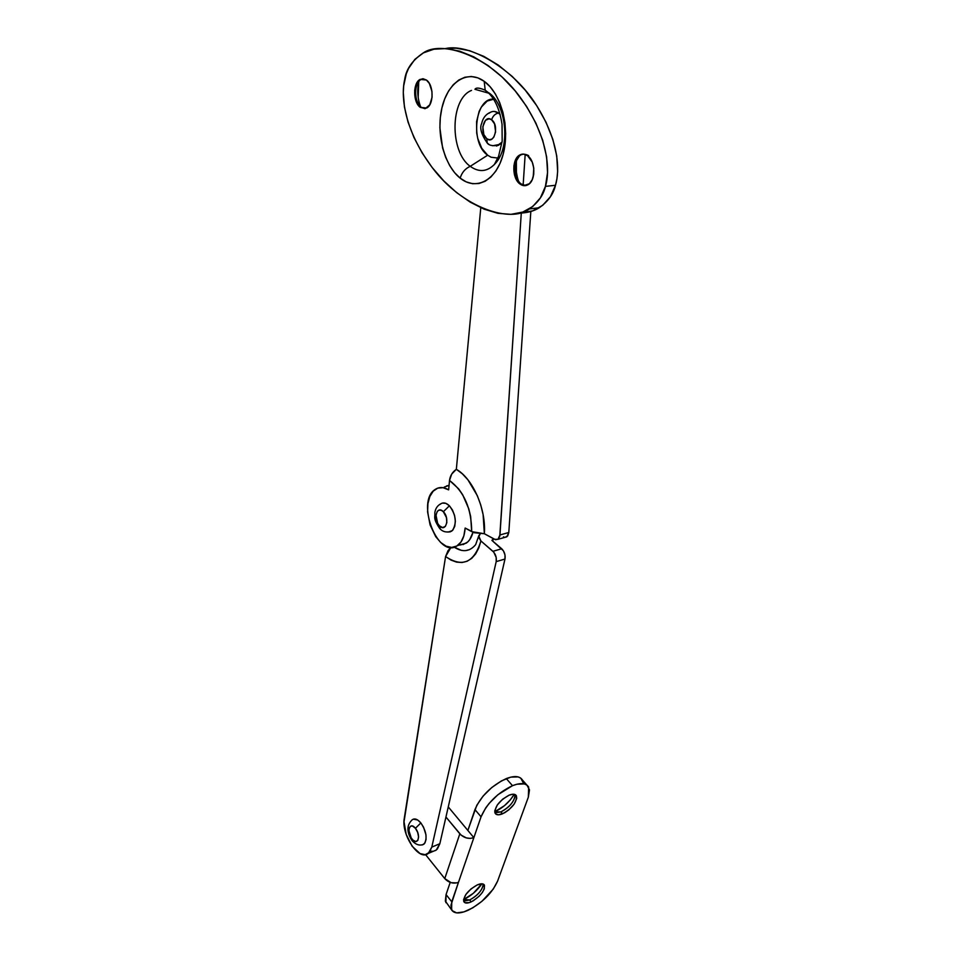 <?xml version="1.0" encoding="UTF-8"?>
<svg xmlns="http://www.w3.org/2000/svg" width="961" height="961" viewBox="0 0 961 961"><rect width="100%" height="100%" fill="white"/><g stroke="black" fill="none" stroke-linecap="round" stroke-linejoin="round"><path stroke-width="1.44" d="M525.799 185.593L520.934 183.863L525.799 185.593M527.625 155.742C535.661 161.1 535.938 180.644 528.106 184.692C525.391 186.23 522.664 185.99 519.925 183.971L523.781 185.653L529.415 183.707L532.226 179.695L533.751 174.181L533.751 167.983L532.226 162.085L527.625 155.742L523.733 154.132L519.853 154.937L516.598 158.012L513.895 165.76L514.483 174.866L516.67 180.188L519.925 183.971C511.985 178.506 511.732 159.166 519.613 155.081C522.243 153.592 524.922 153.808 527.625 155.742M424.846 108.677L421.242 107.272L424.846 108.677M426.408 80.027C433.819 84.904 433.964 104.593 426.684 108.016L420.245 107.344L425.327 108.569L429.771 104.797L432.066 97.253L431.945 91.355L429.363 83.463L426.408 80.027L422.996 78.706L419.657 79.679L416.882 82.778L414.671 90.31L415.356 98.947L417.35 103.908L420.245 107.344C412.93 102.371 412.786 82.874 420.101 79.403L426.408 80.027M404.677 79.631C406.095 69.324 412.209 60.483 423.032 53.071C440.787 40.11 487.936 54.417 518.784 95.391C548.671 135.573 550.389 170.974 545.428 186.386L555.494 185.269C559.843 170.938 559.41 141.748 536.442 105.266C513.246 68.135 469.112 43.149 445.532 48.543L456.187 48.194L469.641 50.717L483.851 56.387L498.254 65.06L512.261 76.472L525.271 90.178L536.706 105.662L546.04 122.275L552.815 139.285L556.743 155.934L557.644 171.49L556.948 178.638L555.494 185.269L545.428 186.386L540.394 197.858L532.718 206.531L522.76 212.069L511.012 214.339L497.978 213.33L484.2 209.198L470.229 202.158L456.583 192.584L443.73 180.848L432.114 167.442L422.083 152.823L413.975 137.531L408.029 122.047L404.425 106.911L403.296 92.616L403.668 85.925L406.311 73.769L408.569 68.399L414.864 59.366L423.405 52.867L433.94 49.203L446.12 48.579L459.55 51.125L473.725 56.831L488.104 65.552L502.098 77.012L515.108 90.802L526.544 106.371L535.878 123.068L542.677 140.162L546.629 156.895L547.554 172.536L545.428 186.386C543.433 195.191 538.04 202.723 529.235 208.969C511.312 223.324 463.286 208.537 432.87 168.415C403.356 129.279 400.893 95.199 404.677 79.631M470.229 166.325L487.659 155.201L470.229 166.325C449.496 151.886 450 98.695 471.515 90.418C450 98.695 449.496 151.886 470.229 166.325C465.22 168.571 461.857 172.512 460.163 178.145C461.857 172.512 465.22 168.571 470.229 166.325C479.695 173.076 488.428 171.719 496.417 162.229C488.428 171.719 479.695 173.076 470.229 166.325M488.705 92.736C506.015 104.052 510.471 145.471 496.417 162.229M488.296 92.604L485.197 90.166L484.2 81.313C467.334 69.024 447.73 82.214 441.928 107.872C435.874 133.375 444.246 165.616 460.163 178.145L466.229 181.881L472.56 183.707L478.938 183.515L485.101 181.293L490.831 177.088L495.888 171.034L500.056 163.358L503.156 154.313L505.054 144.282L505.666 133.651L504.945 122.852L502.927 112.341L499.672 102.563L495.347 93.902L490.11 86.73L484.2 81.313L477.845 77.865L471.334 76.496L464.896 77.24L458.805 80.015L453.28 84.712L448.523 91.091L444.691 98.923L441.928 107.872L440.306 117.614L439.886 127.801L442.613 147.994L445.664 157.292L449.7 165.604L454.589 172.644L460.163 178.145C475.983 191.035 496.32 180.62 503.156 154.313C510.243 128.209 501.149 93.205 484.2 81.313L485.197 90.166L486.759 91.788M519.06 213.186L532.718 210.855L542.701 205.33L550.425 196.705L555.494 185.269C553.476 194.038 548.046 201.534 539.217 207.768C533.956 211.12 527.241 212.922 519.06 213.186M418.167 97.325L418.708 82.238M517.414 177.557L516.405 172.307L516.369 161.604M495.179 99.343C475.323 95.175 469.316 142.829 487.659 155.201L481.761 148.306L477.785 138.54L476.704 133.002L476.584 121.663L479.155 111.332L481.365 107.043L487.203 101.049L493.666 99.223M497.834 158.06L491.071 157.22L487.659 155.201M422.972 78.706L421.098 79.355C413.783 82.826 413.927 102.298 421.242 107.272L421.002 107.091C416.197 102.106 414.635 95.295 416.293 86.658C417.639 81.997 419.861 79.343 422.972 78.706M418.96 81.168C416.942 89.878 417.482 98.394 420.582 106.719M522.976 154.096L520.622 154.985C512.73 159.07 512.994 178.398 520.934 183.863L520.622 183.611C515.865 178.95 514.015 172.524 515.096 164.355C517.631 155.057 522.147 152.15 528.634 155.646M516.706 159.466C515.42 167.058 516.081 174.446 518.7 181.605M465.16 528.045L471.683 531.649L470.662 516.513L468.788 508.849L462.673 494.759L458.661 488.861L449.508 480.452L448.643 489.858L443.021 487.671L437.711 488.14L433.183 491.179L429.831 496.501L427.921 503.624L427.597 511.913L430.108 524.982L435.717 536.634L440.691 542.497L446.168 546.208L451.694 547.434L456.775 546.028L460.944 542.076L463.839 535.902L465.16 528.045C464.547 536.454 462.001 542.304 457.484 545.572C438.132 560.107 415.188 501.101 435.405 489.305C439.369 486.783 443.79 486.975 448.643 489.858L449.508 480.452C464.139 491.527 471.527 508.597 471.683 531.649L484.356 533.727C486.266 509.174 472.848 478.602 456.343 469.304C452.427 472.007 450.156 475.719 449.508 480.452L451.694 474.109L456.343 469.304L462.301 473.773L467.923 479.815L477.341 495.72L480.752 504.981L483.119 514.652L484.356 533.727L495.552 539.722L498.182 539.169L499.768 536.298L521.282 213.102L499.948 534.977L497.978 539.313L494.591 539.325L484.356 533.727L474.266 532.718L465.16 528.045M523.144 185.125L525.174 154.445L523.144 185.125M480.776 207.732L456.343 469.304L480.776 207.732M533.787 168.271L533.187 177.004L533.787 168.271M530.832 211.468L508.801 532.49L507.708 535.95L505.042 537.331L506.819 536.827L508.801 532.49L499.948 534.977L508.801 532.49L530.832 211.468M504.381 537.223L503.42 536.839M460.439 544.983L466.265 543.121C469.412 540.935 471.647 537.319 472.992 532.262L469.737 539.626L467.779 541.908L463.082 544.611M446.529 485.942L449.051 485.377L444.21 487.107M428.258 853.428L436.258 850.053L439.838 843.722L431.801 847.097L496.188 561.62L504.981 559.038L439.838 843.722L431.801 847.097L428.258 853.428C419.044 861.633 400.953 834.568 404.317 818.099L445.58 556.527L448.03 550.677L450.937 547.422L445.58 556.527C462.433 567.831 474.205 562.641 480.92 540.959L492.909 551.302L501.714 548.767L492.909 551.302C495.66 554.125 496.753 557.572 496.188 561.62L496.176 557.452L493.798 552.203L480.92 540.959L478.758 548.034L475.647 553.908L471.707 558.365L467.094 561.26L461.977 562.521L456.559 562.113L451.033 560.095L445.58 556.527L404.028 821.775L406.191 834.4L412.161 846.269L420.089 853.596L425.218 854.677L429.339 852.407L431.801 847.097L496.188 561.62L504.981 559.038C505.558 555.002 504.465 551.578 501.714 548.767L491.912 540.382L493.353 538.653L491.912 540.382L503.396 550.785L504.981 554.893L504.981 559.038L439.838 843.722L437.351 849.031L435.453 850.569M433.219 851.302L430.72 851.182M480.248 533.787L478.566 537.079L480.92 540.959L478.686 535.878L480.176 533.848M475.467 544.851C469.569 551.746 462.457 552.491 454.145 547.109L461.352 550.365M465.58 550.629L469.569 549.608M471.19 901.874C467.418 903.508 464.968 903.448 463.863 901.694C463.442 895.964 467.887 890.379 477.209 884.937L471.01 888.925L465.881 894.451L463.574 899.628L464.86 902.679L469.268 902.619L473.22 900.817L479.215 896.169L482.374 892.457L484.308 888.877L484.296 884.937L482.35 883.844L477.209 884.937C480.932 883.363 483.347 883.435 484.428 885.153C484.873 890.847 480.452 896.421 471.19 901.874L469.665 899.989L471.19 901.874M463.598 900.901L469.665 899.989L463.875 900.998M463.887 899.412C471.25 895.796 477.245 890.595 481.869 883.796L473.329 893.31L463.887 899.412L469.665 899.989L463.586 899.544M502.495 813.823C498.759 815.3 496.308 815.108 495.131 813.246C494.543 806.772 499.215 800.741 509.138 795.155L502.687 799.156L497.293 804.994L494.795 810.652L496.008 814.219L498.723 814.796L504.597 812.79L508.862 809.835L514.183 804.081L516.718 798.459L516.369 795.732L512.91 794.218L509.138 795.155C512.814 793.726 515.24 793.93 516.381 795.768C516.982 802.207 512.357 808.225 502.495 813.823L500.873 811.925L502.495 813.823M494.867 812.574L500.873 811.925L495.335 812.742M494.747 811.805L500.873 811.925L494.747 811.805M523.337 782.903L520.754 778.11L518.147 776.908L510.771 777.137L501.486 780.873L491.732 787.552L483.047 796.14L476.812 805.282L467.863 830.448L448.258 806.904L473.857 837.656L470.337 838.4L466.421 837.932L461.148 835.157L445.952 817.018L459.826 833.812L444.763 878.606L451.177 882.703L456.811 882.895L458.457 882.354L481.053 816.802L485.689 807.937L489.197 803.336L497.918 794.711L512.501 785.678L516.994 784.2L524.346 783.924L526.94 785.113L529.499 789.882L528.334 797.162L497.594 881.117L493.233 889.129L481.917 901.322L472.776 907.833L463.899 911.905L456.607 912.878L452.042 910.584L450.925 905.298L458.457 882.354L451.766 901.766L446.06 894.571L445.339 901.094L451.586 909.851L451.766 901.766L446.06 894.571L450.204 882.39L446.06 894.571L445.904 902.691M425.567 854.629L444.763 878.606L425.567 854.629M526.856 785.041L522.472 780.104C519.913 775.995 514.519 775.491 506.291 778.59L512.501 785.678L506.291 778.59C491.287 785.762 480.836 796.092 474.95 809.594L481.053 816.802L473.857 837.656L467.863 830.448L474.95 809.594L481.053 816.802C486.999 803.3 497.486 792.921 512.501 785.678C520.73 782.53 526.123 783.011 528.658 787.083L528.334 797.162L497.594 881.117C492.092 893.153 482.302 902.86 468.223 910.223C459.682 913.947 454.133 913.827 451.586 909.851M514.219 794.303L510.279 799.912L504.441 805.678L494.735 811.757C502.963 807.913 509.45 802.087 514.219 794.303M458.457 882.354L473.857 837.656C468.632 839.265 463.947 837.992 459.826 833.812L444.763 878.606C448.763 882.775 453.328 884.024 458.457 882.354M515 794.531L515.084 796.513C513.246 802.867 508.513 807.997 500.873 811.925C510.063 806.856 514.784 801.066 515 794.531M483.155 884.048L483.167 885.489C481.461 891.207 476.956 896.036 469.665 899.989C478.134 895.184 482.626 889.874 483.155 884.048M449.856 532.01L452.799 530.136L454.745 526.34L455.358 521.174L454.565 515.432L452.475 510.027L449.412 505.774L443.357 511.732C450.108 518.183 445.928 532.959 439.429 525.811L440.27 529.018L439.429 525.811C432.774 519.42 436.811 504.693 443.357 511.732L449.412 505.774C445.928 502.519 442.793 502.062 439.994 504.441M448.138 532.118L452.355 530.604C457.028 523.144 456.055 514.868 449.412 505.774L445.856 503.348L442.384 503.083M443.357 511.732L446.433 517.535L446.841 522.592L445.399 526.364L442.613 527.565L439.429 525.811L437.615 523.264L435.97 515.024L437.387 511.252L439.129 510.099L441.231 510.267L443.357 511.732M500.164 114.587L498.483 113.062C495.191 113.674 492.897 115.921 491.6 119.801C499.528 125.182 494.374 145.051 486.783 138.696L487.251 143.069L486.783 138.696C478.986 133.363 483.924 113.626 491.6 119.801C492.897 115.921 495.191 113.674 498.483 113.062C495.203 110.803 492.044 110.875 489.005 113.266M496.657 146.072L502.062 142.084M498.483 113.062L494.302 111.428M487.251 143.069L488.909 144.318M492.693 145.76L500.044 144.33M491.6 119.801L494.567 123.909L495.6 131.885L493.846 137.099L491.744 139.165L489.269 139.717L486.783 138.696L483.851 134.6L482.818 126.696L485.497 120.281L489.089 118.804L491.6 119.801M422.768 844.791L424.942 842.977L426.059 839.47L425.951 834.797L423.561 827.217L420.858 822.928L415.416 828.298C421.374 835.349 417.783 846.665 412.053 839.097L412.329 840.983L412.053 839.097C406.167 832.13 409.638 820.802 415.416 828.298L420.858 822.928C417.338 818.904 414.347 817.955 411.873 820.093M422.047 844.947L424.281 843.818C427.489 838.232 426.348 831.265 420.858 822.928L417.723 820.021L413.29 819.156M415.416 828.298L417.663 832.37L418.588 836.899L417.867 840.334L415.753 841.536L412.966 840.106L411.2 837.896L408.905 830.568L409.194 828.07L410.888 826.016L412.593 826.076L415.416 828.298M488.957 93.253L474.95 89.301C476.055 87.427 479.479 87.727 485.233 90.214C493.846 96.376 499.444 107.752 502.038 124.329L502.171 141.147L498.591 156.223L494.266 164.727M516.513 160.583L519.529 155.766M529.235 208.969L539.217 207.768M420.101 79.403L421.098 79.355M416.293 86.658L418.78 81.397M519.613 155.081L520.622 154.985M515.096 164.355L516.646 159.586M457.484 545.572L466.265 543.121M506.819 536.827L497.978 539.313M493.389 538.677L492.753 541.103M478.578 536.394L475.671 544.587M516.381 795.768L515.601 794.867M484.428 885.153L483.851 884.444M440.799 503.792C437.447 505.558 435.453 508.525 434.828 512.681C435.237 517.631 432.81 518.051 439.585 528.334C442.565 531.841 446.553 532.814 451.574 531.241M490.326 112.353C485.773 114.299 482.89 118.023 481.653 123.549C479.455 127.921 481.317 134.432 487.263 143.081C489.029 145.495 492.861 146.228 498.747 145.255M412.341 819.673C406.551 825.055 406.455 832.046 412.065 840.647C415.873 844.827 419.789 846.028 423.825 844.226"/></g></svg>
